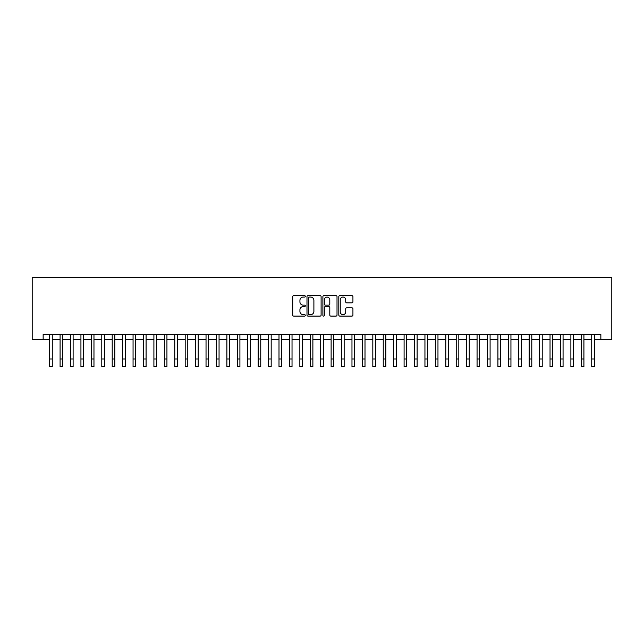 <?xml version="1.0" encoding="UTF-8"?>
<svg xmlns="http://www.w3.org/2000/svg" width="644" height="644" viewBox="0 0 644 644"><rect width="100%" height="100%" fill="white"/><g stroke="black" fill="none" stroke-linecap="round" stroke-linejoin="round"><path stroke-width="0.97" d="M305.32 296.353A0.716 0.716 0 0 0 304.604 295.636L293.736 295.636A1.022 1.022 0 0 0 292.706 296.659L292.706 315.077A1.022 1.022 0 0 0 293.736 316.099L304.604 316.099A0.716 0.716 0 0 0 305.32 315.383A0.716 0.716 0 0 0 304.604 314.666L303.195 314.666A3.276 3.276 0 0 1 299.927 311.39L299.927 309.861A3.276 3.276 0 0 1 303.195 306.584L304.604 306.584A0.716 0.716 0 0 0 305.32 305.868A0.716 0.716 0 0 0 304.604 305.151L303.195 305.151A3.276 3.276 0 0 1 299.927 301.875L299.927 300.346A3.276 3.276 0 0 1 303.195 297.069L304.604 297.069A0.716 0.716 0 0 0 305.32 296.353M351.906 302.849A1.022 1.022 0 0 0 352.928 301.827L352.928 296.659A1.022 1.022 0 0 0 351.906 295.636L339.831 295.636A1.022 1.022 0 0 0 338.808 296.659L338.808 315.077A1.022 1.022 0 0 0 339.831 316.099L351.906 316.099A1.022 1.022 0 0 0 352.928 315.077L352.928 308.838A1.022 1.022 0 0 0 351.906 307.816L346.738 307.816A1.022 1.022 0 0 0 345.715 308.838L345.715 311.929A2.737 2.737 0 0 1 342.978 314.666A2.737 2.737 0 0 1 340.241 311.929L340.241 299.806A2.737 2.737 0 0 1 342.978 297.069A2.737 2.737 0 0 1 345.715 299.806L345.715 301.827A1.022 1.022 0 0 0 346.738 302.849L351.906 302.849M43.148 339.75L43.148 334.534L600.852 334.534L600.852 339.75L611.8 339.75L611.8 277.202L32.2 277.202L32.2 339.75L49.66 339.75M321.106 296.659A1.022 1.022 0 0 0 320.084 295.636L308.009 295.636A1.022 1.022 0 0 0 306.987 296.659L306.987 315.077A1.022 1.022 0 0 0 308.009 316.099L320.084 316.099A1.022 1.022 0 0 0 321.106 315.077L321.106 296.659M323.916 295.636L335.991 295.636A1.022 1.022 0 0 1 337.013 296.659L337.013 315.077A1.022 1.022 0 0 1 335.991 316.099L330.823 316.099A1.022 1.022 0 0 1 329.8 315.077L329.8 307.607A1.022 1.022 0 0 0 328.778 306.584L325.349 306.584A1.022 1.022 0 0 0 324.326 307.607L324.326 315.383A0.716 0.716 0 0 1 323.61 316.099A0.716 0.716 0 0 1 322.894 315.383L322.894 296.659A1.022 1.022 0 0 1 323.916 295.636M52.269 339.75L60.085 339.75M62.693 339.75L70.51 339.75M73.118 339.75L80.935 339.75M83.543 339.75L91.359 339.75M93.968 339.75L101.784 339.75M104.392 339.75L112.209 339.75M114.817 339.75L122.634 339.75M125.242 339.75L133.058 339.75M135.667 339.75L143.483 339.75M146.083 339.75L153.908 339.75M156.508 339.75L164.333 339.75M166.933 339.75L174.757 339.75M177.358 339.75L185.182 339.75M187.782 339.75L195.607 339.75M198.207 339.75L206.032 339.75M208.632 339.75L216.448 339.75M219.057 339.75L226.873 339.75M229.481 339.75L237.298 339.75M239.906 339.75L247.723 339.75M250.331 339.75L258.147 339.75M260.756 339.75L268.572 339.75M271.18 339.75L278.997 339.75M281.605 339.75L289.422 339.75M292.03 339.75L299.846 339.75M302.455 339.75L310.271 339.75M312.879 339.75L320.696 339.75M323.304 339.75L331.121 339.75M333.729 339.75L341.545 339.75M344.154 339.75L351.97 339.75M354.578 339.75L362.395 339.75M365.003 339.75L372.82 339.75M375.428 339.75L383.244 339.75M385.853 339.75L393.669 339.75M396.277 339.75L404.094 339.75M406.702 339.75L414.519 339.75M417.127 339.75L424.943 339.75M427.552 339.75L435.368 339.75M437.968 339.75L445.793 339.75M448.393 339.75L456.218 339.75M458.818 339.75L466.642 339.75M469.243 339.75L477.067 339.75M479.667 339.75L487.492 339.75M490.092 339.75L497.917 339.75M500.517 339.75L508.333 339.75M510.942 339.75L518.758 339.75M521.366 339.75L529.183 339.75M531.791 339.75L539.608 339.75M542.216 339.75L550.032 339.75M552.641 339.75L560.457 339.75M563.065 339.75L570.882 339.75M573.49 339.75L581.307 339.75M583.915 339.75L591.731 339.75M594.34 339.75L600.852 339.75M309.136 297.069A0.716 0.716 0 0 0 308.42 297.786L308.42 313.95A0.716 0.716 0 0 0 309.136 314.666L310.617 314.666A3.276 3.276 0 0 0 313.894 311.39L313.894 300.346A3.276 3.276 0 0 0 310.617 297.069L309.136 297.069M329.8 299.854A2.737 2.737 0 0 0 327.063 297.117A2.737 2.737 0 0 0 324.326 299.854L324.326 304.129A1.022 1.022 0 0 0 325.349 305.151L328.778 305.151A1.022 1.022 0 0 0 329.8 304.129L329.8 299.854M49.66 358.982L52.269 358.982L52.269 366.798L49.66 366.798L49.66 334.534M52.269 358.982L52.269 334.534M60.085 366.798L62.693 366.798L60.085 366.798L60.085 334.534M62.693 366.798L62.693 334.534M70.51 366.798L73.118 366.798L70.51 366.798L70.51 334.534M73.118 366.798L73.118 334.534M80.935 366.798L83.543 366.798L80.935 366.798L80.935 334.534M83.543 366.798L83.543 334.534M91.359 366.798L93.968 366.798L91.359 366.798L91.359 334.534M93.968 366.798L93.968 334.534M101.784 366.798L104.392 366.798L101.784 366.798L101.784 334.534M104.392 366.798L104.392 334.534M112.209 366.798L114.817 366.798L112.209 366.798L112.209 334.534M114.817 366.798L114.817 334.534M122.634 366.798L125.242 366.798L122.634 366.798L122.634 334.534M125.242 366.798L125.242 334.534M133.058 366.798L135.667 366.798L133.058 366.798L133.058 334.534M135.667 366.798L135.667 334.534M143.483 366.798L146.083 366.798L143.483 366.798L143.483 334.534M146.083 366.798L146.083 334.534M153.908 366.798L156.508 366.798L153.908 366.798L153.908 334.534M156.508 366.798L156.508 334.534M164.333 366.798L166.933 366.798L164.333 366.798L164.333 334.534M166.933 366.798L166.933 334.534M174.757 366.798L177.358 366.798L174.757 366.798L174.757 334.534M177.358 366.798L177.358 334.534M185.182 366.798L187.782 366.798L185.182 366.798L185.182 334.534M187.782 366.798L187.782 334.534M195.607 366.798L198.207 366.798L195.607 366.798L195.607 334.534M198.207 366.798L198.207 334.534M206.032 366.798L208.632 366.798L206.032 366.798L206.032 334.534M208.632 366.798L208.632 334.534M216.448 366.798L219.057 366.798L216.448 366.798L216.448 334.534M219.057 366.798L219.057 334.534M226.873 366.798L229.481 366.798L226.873 366.798L226.873 334.534M229.481 366.798L229.481 334.534M237.298 366.798L239.906 366.798L237.298 366.798L237.298 334.534M239.906 366.798L239.906 334.534M247.723 366.798L250.331 366.798L247.723 366.798L247.723 334.534M250.331 366.798L250.331 334.534M258.147 366.798L260.756 366.798L258.147 366.798L258.147 334.534M260.756 366.798L260.756 334.534M268.572 366.798L271.18 366.798L268.572 366.798L268.572 334.534M271.18 366.798L271.18 334.534M278.997 366.798L281.605 366.798L278.997 366.798L278.997 334.534M281.605 366.798L281.605 334.534M289.422 366.798L292.03 366.798L289.422 366.798L289.422 334.534M292.03 366.798L292.03 334.534M299.846 366.798L302.455 366.798L299.846 366.798L299.846 334.534M302.455 366.798L302.455 334.534M310.271 366.798L312.879 366.798L310.271 366.798L310.271 334.534M312.879 366.798L312.879 334.534M320.696 366.798L323.304 366.798L320.696 366.798L320.696 334.534M323.304 366.798L323.304 334.534M331.121 366.798L333.729 366.798L331.121 366.798L331.121 334.534M333.729 366.798L333.729 334.534M341.545 366.798L344.154 366.798L341.545 366.798L341.545 334.534M344.154 366.798L344.154 334.534M351.97 366.798L354.578 366.798L351.97 366.798L351.97 334.534M354.578 366.798L354.578 334.534M362.395 366.798L365.003 366.798L362.395 366.798L362.395 334.534M365.003 366.798L365.003 334.534M372.82 366.798L375.428 366.798L372.82 366.798L372.82 334.534M375.428 366.798L375.428 334.534M383.244 366.798L385.853 366.798L383.244 366.798L383.244 334.534M385.853 366.798L385.853 334.534M393.669 366.798L396.277 366.798L393.669 366.798L393.669 334.534M396.277 366.798L396.277 334.534M404.094 366.798L406.702 366.798L404.094 366.798L404.094 334.534M406.702 366.798L406.702 334.534M414.519 366.798L417.127 366.798L414.519 366.798L414.519 334.534M417.127 366.798L417.127 334.534M424.943 366.798L427.552 366.798L424.943 366.798L424.943 334.534M427.552 366.798L427.552 334.534M435.368 366.798L437.968 366.798L435.368 366.798L435.368 334.534M437.968 366.798L437.968 334.534M445.793 366.798L448.393 366.798L445.793 366.798L445.793 334.534M448.393 366.798L448.393 334.534M456.218 366.798L458.818 366.798L456.218 366.798L456.218 334.534M458.818 366.798L458.818 334.534M466.642 366.798L469.243 366.798L466.642 366.798L466.642 334.534M469.243 366.798L469.243 334.534M477.067 366.798L479.667 366.798L477.067 366.798L477.067 334.534M479.667 366.798L479.667 334.534M487.492 366.798L490.092 366.798L487.492 366.798L487.492 334.534M490.092 366.798L490.092 334.534M497.917 366.798L500.517 366.798L497.917 366.798L497.917 334.534M500.517 366.798L500.517 334.534M508.333 366.798L510.942 366.798L508.333 366.798L508.333 334.534M510.942 366.798L510.942 334.534M518.758 366.798L521.366 366.798L518.758 366.798L518.758 334.534M521.366 366.798L521.366 334.534M529.183 366.798L531.791 366.798L529.183 366.798L529.183 334.534M531.791 366.798L531.791 334.534M539.608 366.798L542.216 366.798L539.608 366.798L539.608 334.534M542.216 366.798L542.216 334.534M550.032 366.798L552.641 366.798L550.032 366.798L550.032 334.534M552.641 366.798L552.641 334.534M560.457 366.798L563.065 366.798L560.457 366.798L560.457 334.534M563.065 366.798L563.065 334.534M570.882 366.798L573.49 366.798L570.882 366.798L570.882 334.534M573.49 366.798L573.49 334.534M581.307 366.798L583.915 366.798L581.307 366.798L581.307 334.534M583.915 366.798L583.915 334.534M591.731 366.798L594.34 366.798L591.731 366.798L591.731 334.534M594.34 366.798L594.34 334.534M60.085 358.982L62.693 358.982M70.51 358.982L73.118 358.982M80.935 358.982L83.543 358.982M91.359 358.982L93.968 358.982M101.784 358.982L104.392 358.982M112.209 358.982L114.817 358.982M122.634 358.982L125.242 358.982M133.058 358.982L135.667 358.982M143.483 358.982L146.083 358.982M153.908 358.982L156.508 358.982M164.333 358.982L166.933 358.982M174.757 358.982L177.358 358.982M185.182 358.982L187.782 358.982M195.607 358.982L198.207 358.982M206.032 358.982L208.632 358.982M216.448 358.982L219.057 358.982M226.873 358.982L229.481 358.982M237.298 358.982L239.906 358.982M247.723 358.982L250.331 358.982M258.147 358.982L260.756 358.982M268.572 358.982L271.18 358.982M278.997 358.982L281.605 358.982M289.422 358.982L292.03 358.982M299.846 358.982L302.455 358.982M310.271 358.982L312.879 358.982M320.696 358.982L323.304 358.982M331.121 358.982L333.729 358.982M341.545 358.982L344.154 358.982M351.97 358.982L354.578 358.982M362.395 358.982L365.003 358.982M372.82 358.982L375.428 358.982M383.244 358.982L385.853 358.982M393.669 358.982L396.277 358.982M404.094 358.982L406.702 358.982M414.519 358.982L417.127 358.982M424.943 358.982L427.552 358.982M435.368 358.982L437.968 358.982M445.793 358.982L448.393 358.982M456.218 358.982L458.818 358.982M466.642 358.982L469.243 358.982M477.067 358.982L479.667 358.982M487.492 358.982L490.092 358.982M497.917 358.982L500.517 358.982M508.333 358.982L510.942 358.982M518.758 358.982L521.366 358.982M529.183 358.982L531.791 358.982M539.608 358.982L542.216 358.982M550.032 358.982L552.641 358.982M560.457 358.982L563.065 358.982M570.882 358.982L573.49 358.982M581.307 358.982L583.915 358.982M591.731 358.982L594.34 358.982"/></g></svg>

